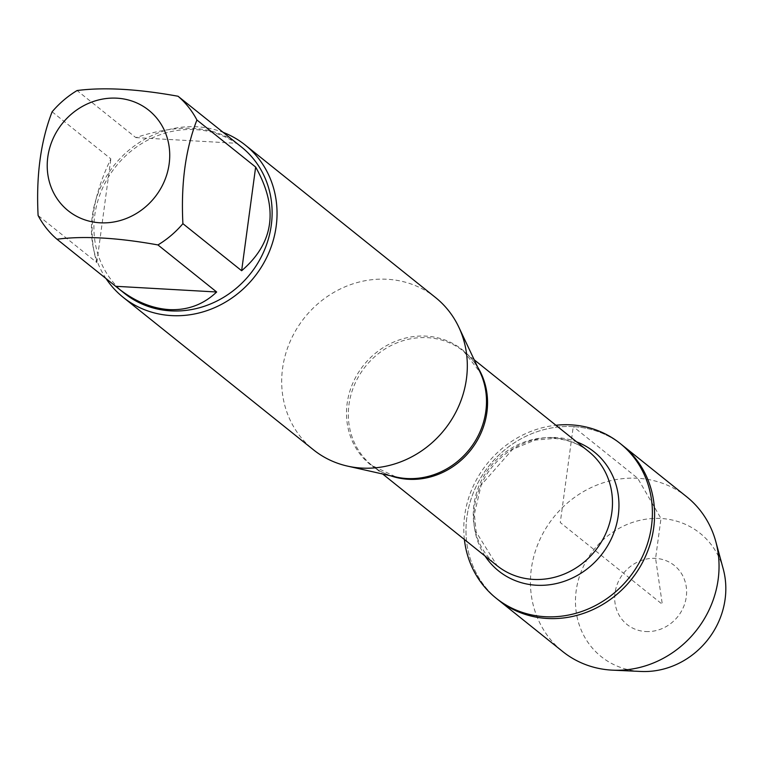 <?xml version="1.0" encoding="UTF-8"?>
<svg xmlns="http://www.w3.org/2000/svg" width="762" height="762" viewBox="0 0 762 762"><rect width="100%" height="100%" fill="white"/><g stroke="black" fill="none" stroke-linecap="round" stroke-linejoin="round"><path stroke-width="0.57" stroke-dasharray="3.81 2.86" d="M464.382 539.486A99.146 91.059 128.7 0 1 555.917 425.263M573.253 426.625A99.146 91.059 -51.3 0 0 474.469 490.08A99.146 91.059 -51.3 0 0 498.281 599.923A99.146 91.059 128.7 0 1 489.223 465.601A99.146 91.059 128.7 0 1 622.287 445.17A99.146 91.059 -51.3 0 0 573.253 426.625L560.28 522.542L662.321 604.314L655.596 558.375L660.987 518.484L637.708 478.279L573.253 426.625M124.444 293.332A93.678 86.039 128.7 0 1 115.881 166.43A93.678 86.039 128.7 0 1 241.602 147.123M52.121 111.804L110.852 158.877C92.088 197.749 87.42 232.305 96.831 262.538L38.1 215.475M233.753 140.894C209.436 125.216 176.784 124.111 135.817 137.598L77.086 90.535M435.521 297.523A97.584 89.621 -51.3 0 0 304.562 317.63A97.584 89.621 -51.3 0 0 313.487 449.828M105.985 278.501A97.584 89.621 128.7 0 1 106.099 176.917A97.584 89.621 128.7 0 1 196.987 126.787A97.584 89.621 128.7 0 1 223.095 132.35M96.831 262.538L110.852 158.877M135.817 137.598L236.772 143.313M686.743 496.824A99.146 91.059 -51.3 0 0 553.679 517.255A99.146 91.059 -51.3 0 0 562.737 651.567M645.7 631.536A37.814 34.728 -51.3 0 0 683.971 578.406A37.814 34.728 -51.3 0 0 622.268 574.919A37.814 34.728 -51.3 0 0 645.7 631.536M723.233 568.957A79.038 72.6 -51.3 0 0 640.928 520.094A79.038 72.6 -51.3 0 0 575.462 600.98A79.038 72.6 -51.3 0 0 640.309 671.427A79.038 72.6 -51.3 0 0 641.09 671.465M474.202 359.778L463.706 351.368L480.079 372.237A73.6 67.589 -51.3 0 0 426.12 336.128A73.6 67.589 -51.3 0 0 348.129 397.812A73.6 67.589 -51.3 0 0 396.107 477.022L372.17 465.592A73.19 67.218 128.7 0 1 354.587 384.515A73.19 67.218 128.7 0 1 427.511 337.671A73.19 67.218 128.7 0 1 463.706 351.368A73.19 67.218 128.7 0 1 477.717 367.217M390.696 475.812A73.19 67.218 128.7 0 1 372.17 465.592L382.676 474.012M552.45 437.788A73.19 67.218 -51.3 0 0 479.527 484.632A73.19 67.218 -51.3 0 0 497.11 565.709L476.155 532.038L474.364 514.14L481.174 485.032L512.645 449.294L534.953 440.131L554.079 438.464C567.299 439.331 578.815 443.665 588.635 451.485A73.19 67.218 -51.3 0 0 552.45 437.788M485.08 556.069A76.324 70.094 128.7 0 1 485.308 476.679A76.324 70.094 128.7 0 1 556.346 437.55A76.324 70.094 128.7 0 1 576.615 441.846"/><path stroke-width="1.14" d="M555.917 425.263A99.146 91.059 128.7 0 1 571.062 424.863A99.146 91.059 128.7 0 1 620.087 443.417A99.146 91.059 128.7 0 1 629.155 577.729A99.146 91.059 128.7 0 1 496.091 598.16A99.146 91.059 128.7 0 1 464.382 539.486M612.753 670.169A99.146 91.059 -51.3 0 0 715.794 541.582L723.233 568.957A79.038 72.6 -51.3 0 1 641.09 671.465L612.753 670.169A99.146 91.059 -51.3 0 1 611.772 670.122A99.146 91.059 -51.3 0 1 562.737 651.567L498.281 599.923A99.146 91.059 -51.3 0 0 631.346 579.491A99.146 91.059 -51.3 0 0 622.287 445.17A99.146 91.059 128.7 0 1 646.1 555.012A99.146 91.059 128.7 0 1 547.316 618.468A99.146 91.059 128.7 0 1 498.281 599.923L496.091 598.16M80.677 107.413A64.408 59.15 -51.3 0 0 48.063 175.898A64.408 59.15 -51.3 0 0 100.051 222.799A64.408 59.15 -51.3 0 0 168.888 145.094A64.408 59.15 -51.3 0 0 80.677 107.413M77.086 90.535A93.678 86.039 -51.3 0 0 52.121 111.804C40.729 140.98 36.052 175.536 38.1 215.475A93.678 86.039 -51.3 0 0 56.979 239.23C83.906 235.744 117.558 237.649 157.934 244.935A93.678 86.039 -51.3 0 0 182.899 223.666C180.851 183.728 185.528 149.171 196.92 119.996A93.678 86.039 -51.3 0 0 178.041 96.241C137.665 88.954 104.013 87.049 77.086 90.535M178.041 96.241L241.602 147.123A93.678 86.039 128.7 0 1 264.1 250.908A93.678 86.039 128.7 0 1 170.764 310.867A93.678 86.039 128.7 0 1 124.444 293.332L118.139 288.284C134.645 301.342 151.657 308.439 169.183 309.601C187.595 310.439 203.425 304.581 216.665 291.998L157.934 244.935M56.979 239.23L118.139 288.284M235.296 142.075L233.753 140.894M182.899 223.666L241.64 270.729C274.13 242.859 278.806 208.302 255.651 167.059L196.92 119.996M123.206 297.351L313.487 449.828A97.584 89.621 -51.3 0 0 347.462 466.096A97.584 89.621 -51.3 0 0 361.74 468.078A97.584 89.621 -51.3 0 0 449.028 423.548A97.584 89.621 -51.3 0 0 458.81 327.146A97.584 89.621 -51.3 0 0 435.521 297.523L245.25 145.047A97.584 89.621 128.7 0 1 268.681 253.155A97.584 89.621 128.7 0 1 171.46 315.601A97.584 89.621 128.7 0 1 123.206 297.351A97.584 89.621 128.7 0 1 105.985 278.501M223.095 132.35A97.584 89.621 128.7 0 1 245.25 145.047M255.651 167.059L241.64 270.729M216.665 291.998L115.719 286.293M715.794 541.582A99.146 91.059 -51.3 0 0 686.743 496.824L620.087 443.417M347.462 466.096L396.107 477.022A73.6 67.589 -51.3 0 0 406.87 478.526A73.6 67.589 -51.3 0 0 472.707 444.941A73.6 67.589 -51.3 0 0 480.079 372.237L458.81 327.146M477.717 367.217A73.19 67.218 128.7 0 1 470.392 450.513A73.19 67.218 128.7 0 1 390.696 475.812M382.676 474.012L497.11 565.709A73.19 67.218 -51.3 0 0 595.332 550.631A73.19 67.218 -51.3 0 0 588.635 451.485L474.202 359.778M576.615 441.846A76.324 70.094 128.7 0 1 601.066 555.231A76.324 70.094 128.7 0 1 485.08 556.069"/></g></svg>
